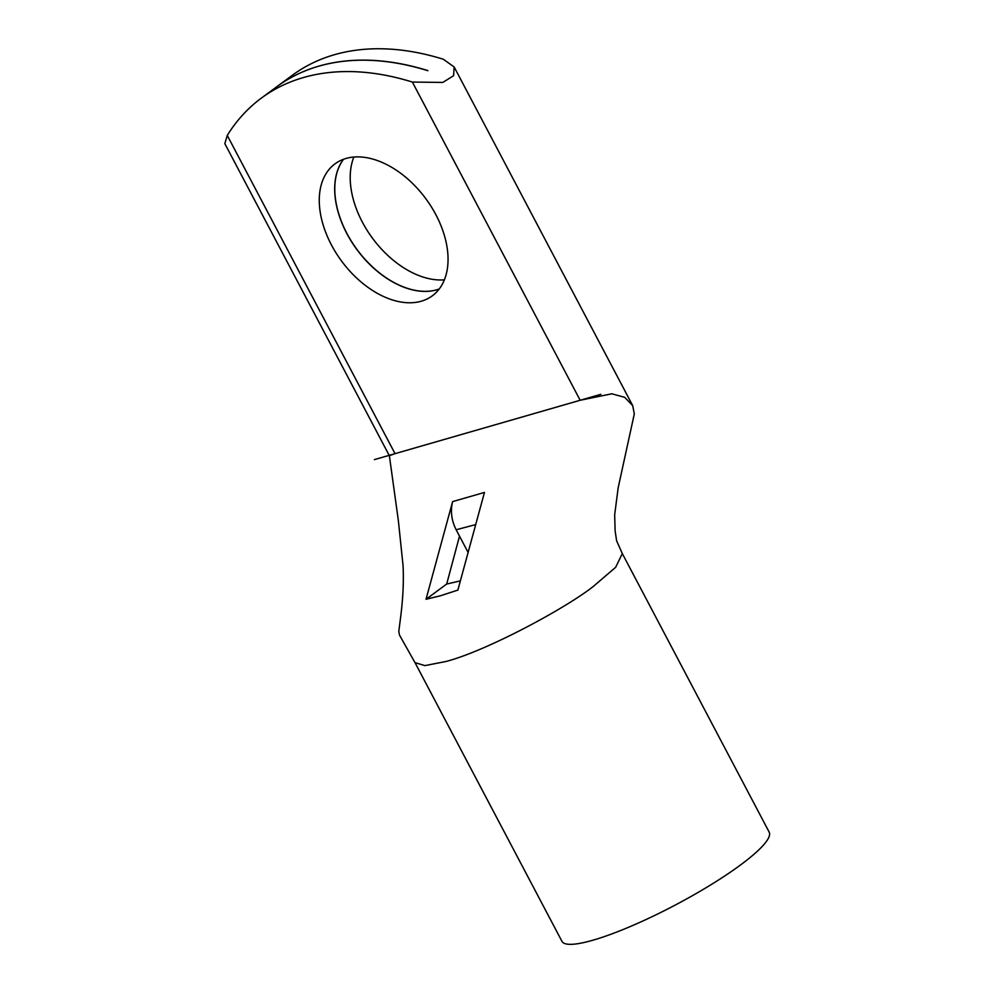 <?xml version="1.0" encoding="UTF-8"?>
<svg xmlns="http://www.w3.org/2000/svg" width="994" height="994" viewBox="0 0 994 994"><rect width="100%" height="100%" fill="white"/><g stroke="black" fill="none" stroke-linecap="round" stroke-linejoin="round"><path stroke-width="1.49" d="M227.266 135.433L395.04 453.662L389.35 455.687L224.83 143.645L227.266 135.433A312.327 199.632 53.6 0 1 261.397 98.083L276.817 86.714A312.327 199.632 53.6 0 1 427.793 70.686L427.892 70.611A312.327 199.632 -126.4 0 0 276.916 86.64A312.327 199.632 -126.4 0 0 276.866 86.677L292.335 75.271A312.327 199.632 53.6 0 1 443.312 59.242L454.146 66.958L453.599 75.681L442.802 82.44L412.373 82.055L580.161 400.271L611.795 393.798L624.692 397.339L632.693 405.614L634.259 413.765M343.539 159.264A81.993 52.409 -126.4 0 0 355.728 247.953A81.993 52.409 -126.4 0 0 436.714 289.838A81.993 52.409 -126.4 0 0 439.199 289.018M421.294 301.207A81.993 52.409 -126.4 0 0 432.315 295.814A81.993 52.409 -126.4 0 0 431.197 206.59A81.993 52.409 -126.4 0 0 346.024 158.456A81.993 52.409 -126.4 0 0 335.015 163.836A81.993 52.409 -126.4 0 0 336.121 253.072A81.993 52.409 -126.4 0 0 421.294 301.207M439.249 288.968A81.993 52.409 53.6 0 1 436.813 289.763A81.993 52.409 53.6 0 1 355.852 247.916A81.993 52.409 53.6 0 1 343.601 159.239M415.007 662.638L424.923 665.607L446.12 661.457C486.464 650.884 565.077 608.701 593.256 586.485L615.634 567.326L622.319 553.571L616.628 540.848L615.112 530.833L614.677 514.718L618.181 487.756L634.334 413.777M622.281 553.509L769.17 832.102A117.118 20.737 152.2 0 1 740.207 865.19A117.118 20.737 152.2 0 1 630.979 926.246A117.118 20.737 152.2 0 1 561.958 941.343L415.057 662.725L399.476 635.042L398.805 631.376L400.669 616.864C403.017 598.351 403.825 581.304 403.067 565.735L398.346 520.496L389.362 455.674M440.466 595.766L426.016 599.283L452.618 501.61L484.463 492.428L457.861 590.101L440.466 595.766M395.04 453.662L580.161 400.271M460.384 580.869L446.691 584.037L426.016 599.283M468.124 552.465L459.514 536.151L446.691 584.037M353.864 157.027A81.993 52.409 -126.4 0 0 372.415 238.125A81.993 52.409 -126.4 0 0 444.393 279.823M261.397 98.083A312.327 199.632 53.6 0 1 412.373 82.055M459.514 536.151L456.159 529.765C451.462 520.421 450.282 511.04 452.618 501.61M475.704 524.596L456.159 529.765M600.823 394.32L374.378 459.613M632.693 405.614L454.146 66.958"/></g></svg>
